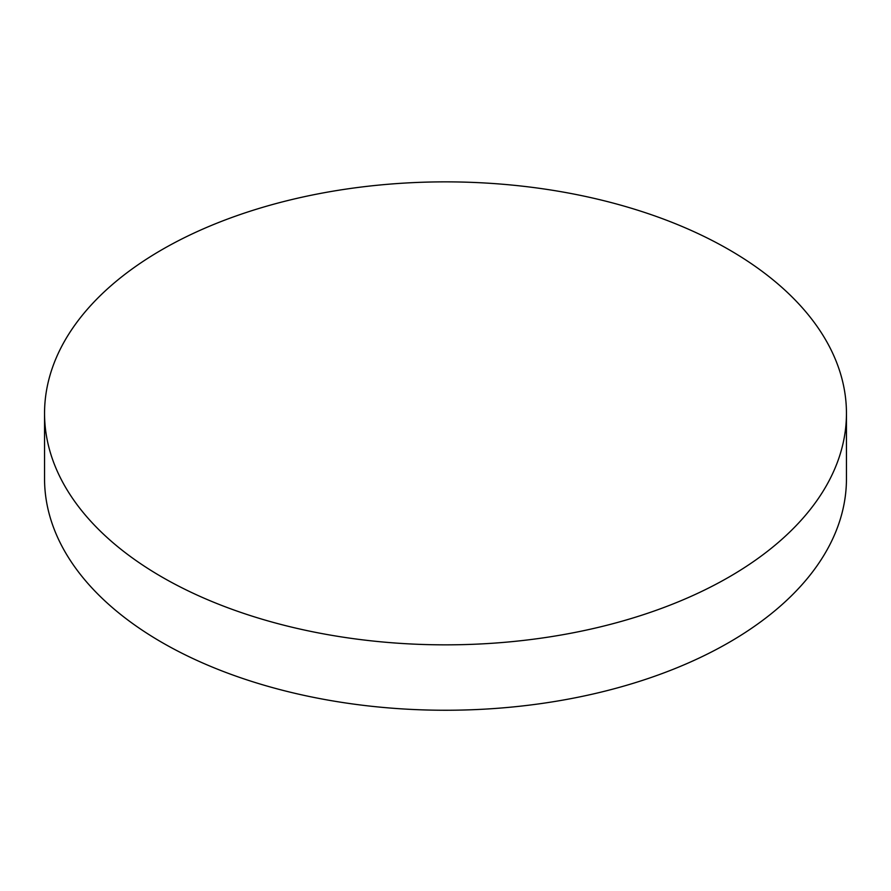 <?xml version="1.0" encoding="UTF-8"?>
<svg xmlns="http://www.w3.org/2000/svg" width="891" height="891" viewBox="0 0 891 891"><rect width="100%" height="100%" fill="white"/><g stroke="black" fill="none" stroke-linecap="round" stroke-linejoin="round"><path stroke-width="1.34" d="M44.55 413.368L44.55 478.768A400.95 231.482 0 0 0 161.984 642.456A400.95 231.482 0 0 0 598.941 692.63A400.95 231.482 0 0 0 846.45 478.768L846.45 413.368A400.95 231.482 0 0 0 729.016 249.68A400.95 231.482 0 0 0 510.844 184.972A688.298 688.298 0 0 0 380.156 184.972A400.95 231.482 0 0 0 161.984 249.68A400.95 231.482 0 0 0 44.55 413.368A400.95 231.482 0 0 0 161.984 577.045A400.95 231.482 0 0 0 729.016 577.045A400.95 231.482 0 0 0 846.45 413.368"/></g></svg>
